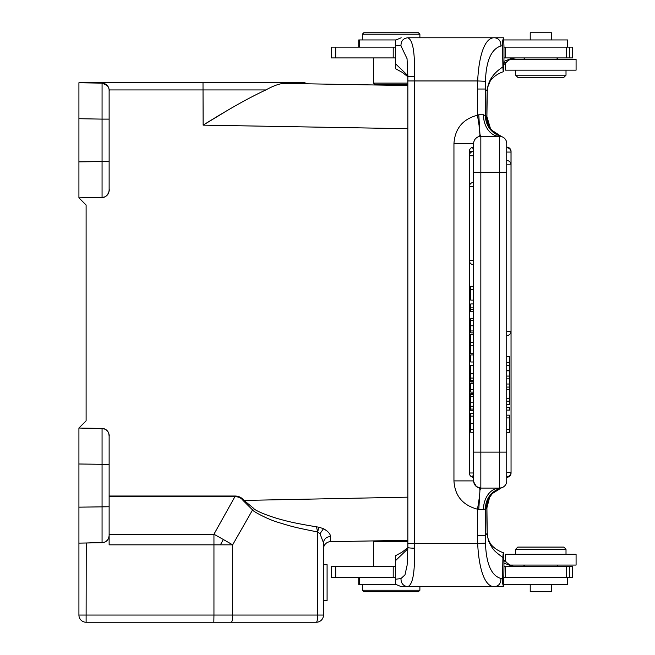 <?xml version="1.0" encoding="UTF-8"?>
<svg xmlns="http://www.w3.org/2000/svg" width="655" height="655" viewBox="0 0 655 655"><rect width="100%" height="100%" fill="white"/><g stroke="black" fill="none" stroke-linecap="round" stroke-linejoin="round"><path stroke-width="0.98" d="M503.982 577.292L572.486 577.292L572.486 566.501L503.982 566.501L503.67 586.643C502.77 585.038 502.377 582.344 502.5 578.586L500.928 578.463C500.952 583.286 498.905 586.012 494.795 586.643L407.705 586.643C412.846 584.841 415.082 572.02 414.427 548.169A7.197 0.778 -0.5 0 1 407.852 547.457L407.115 565.216L404.986 574.877L400.975 578.545L395.415 579.274L395.694 584.35L401.196 586.643L407.705 586.643L401.196 586.643M395.44 566.501L331.356 566.501L331.356 577.292L395.423 577.292M500.928 578.463C491.414 575.794 486.256 564.012 485.445 543.118L485.257 535.413L487.222 533.317L488.212 539.695C488.204 541.243 492.716 549.095 493.493 549.324C493.903 550.478 497.047 553.213 502.925 557.511L502.5 578.586M502.925 557.511C502.958 554.245 503.22 552.738 503.72 552.984L503.58 552.82C498.177 550.937 493.895 548.047 490.726 544.174C488.049 539.491 486.894 535.79 487.246 533.055L487.222 533.317A50.353 4.389 90 0 1 486.886 513.987L486.886 507.928L489.613 497.309L492.404 493.502L501.427 487.844M505.373 577.292L505.373 566.501L503.982 566.501L503.72 552.984M503.982 559.976A14.385 14.328 -90 0 1 506.028 561.826A14.385 14.328 90 0 0 516.599 566.501L509.426 566.501M512.668 566.501L503.982 563.071M358.743 577.292L358.743 584.481L395.825 584.481M407.836 541.325L373.489 541.325L373.907 540.907M407.647 540.318L396.275 540.514M393.131 540.572L407.115 540.326M330.562 541.66A7.197 7.197 0 0 0 323.496 548.857A7.197 7.197 0 0 1 330.562 541.66L330.521 536.494L330.562 541.66A7.197 7.197 0 0 0 323.496 548.857A7.197 7.197 0 0 1 330.562 541.66L407.836 540.318M374.021 540.907L386.139 540.694M323.496 542.823C323.898 539.049 326.239 536.936 330.521 536.494C330.366 533.882 328.024 531.279 323.496 528.683L319.984 533.694L323.496 542.823L323.496 615.053A7.197 7.197 0 0 1 316.299 622.25L109.491 622.25M323.496 582.688L323.496 600.684L327.091 600.684L327.091 564.684L323.496 564.684L323.496 582.688M319.984 533.694L317.667 531.966L316.471 526.817C301.472 524.344 290.64 522.174 283.975 520.307C271.268 517.18 255.041 510.916 253.518 508.247L243.545 500.027C241.449 497.366 238.559 496.031 234.875 496.015L234.875 496.719C238.445 496.67 241.155 497.906 243.03 500.445L407.836 497.161M104.292 542.324L86.239 542.995L86.108 622.25A7.197 7.197 0 0 1 78.919 615.053A7.197 7.197 135 0 0 81.023 620.146A7.197 7.197 0 0 0 86.108 622.25L316.299 622.25A7.197 7.197 0 0 0 323.496 615.053L317.675 615.053L317.667 531.966L318.87 527.201L316.471 526.817M318.87 527.201L323.496 528.683L326.976 530.951M78.919 507.158L78.919 615.053L213.948 615.053L213.948 544.837A107.903 1.883 -90 0 0 213.939 534.243A107.903 10.177 29.2 0 1 223.355 539.515A107.903 10.177 29.2 0 1 232.656 544.837L109.131 544.837L109.131 506.757L78.919 507.158L78.919 428.026L86.108 420.837L86.108 205.031L78.919 197.843L102.065 197.433L78.919 197.843L78.919 82.743L304.493 82.743L109.491 82.743M78.919 501.763L78.919 469.389M78.919 118.711L102.065 119.112L102.074 83.152A7.197 7.197 -177.6 0 1 109.131 90.341L109.131 119.112L109.123 89.94A7.197 7.197 -178.5 0 0 108.992 88.949L108.967 88.802M104.292 197.04L102.065 197.433C108.705 197.957 109.884 187.469 109.131 190.228L109.131 119.112L109.131 161.474L102.065 161.474L102.065 197.433A7.197 7.197 0 0 0 109.131 190.245L108.779 192.447M107.805 194.404L106.192 196.041M78.919 428.026L104.309 428.828A7.197 7.197 -178.5 0 0 102.065 428.435L78.919 428.026M106.167 429.811L107.813 431.481M108.779 433.405L109.131 436.083M223.691 112.709L203.132 125.138C228.751 109.131 249.67 97.398 265.889 89.94L109.123 89.94M304.493 82.743L308.268 83.815L292.122 83.537L407.836 85.551L284.614 83.406C280.029 83.398 273.782 85.576 265.889 89.94M284.614 83.406C315.874 83.946 315.874 83.946 284.614 83.406M102.614 83.177L103.171 83.251M103.965 83.439L104.677 83.693M106.487 84.773L107.273 85.51L102.065 83.152L78.919 82.743L102.065 83.152C110.122 84.151 109.303 92.568 109.131 90.398M108.853 88.359L108.304 86.992M108.787 88.138L109 88.99M78.919 156.48L78.919 124.106M243.03 500.445L252.29 509.647C251.34 510.466 267.387 519.325 278.383 522.436C290.869 526.219 293.006 527.103 317.667 531.966M107.273 506.757L102.065 506.757L102.065 542.717A7.197 7.197 -1.6 0 0 109.131 535.528L108.779 537.739M107.805 539.687L106.192 541.325M86.239 542.995L102.065 542.717C106.315 542.25 108.673 539.892 109.131 535.634L109.131 535.168M102.065 506.757L102.065 428.435A7.197 7.197 -177.6 0 1 109.131 435.624L109.131 506.757L109.131 464.395L78.919 463.994M109.131 469.389L109.131 515.174M109.131 496.015L234.875 496.015M223.355 539.515L220.367 544.837M392.034 85.281L391.117 85.265M400.393 85.42L401.72 85.445L401.72 84.544M373.489 57.927L373.489 83.103L374.93 84.544L407.295 84.544L407.836 84.004M373.489 83.103L407.836 83.103M487.205 91.635A7.197 2.751 -177.9 0 0 487.246 91.372L487.721 87.156L490.341 80.786C493.502 76.635 497.915 73.573 503.58 71.608L503.982 57.927L572.486 57.927L572.486 47.135L503.982 47.135L503.982 57.927L508.37 57.927M512.546 57.927L516.599 57.927A14.385 14.328 90 0 0 506.028 62.602A14.385 14.328 -90 0 1 503.982 64.452M395.423 47.135L331.356 47.135L331.356 57.927L395.44 57.927M503.72 71.444C503.22 71.69 502.958 70.183 502.925 66.916C492.961 73.344 487.729 81.408 487.222 91.111A50.353 4.389 90 0 0 486.886 110.441L486.886 116.5L486.378 115.992C487.001 126.194 492.077 133.08 501.624 136.641L501.427 136.772M503.982 47.135L503.67 37.785C502.77 39.398 502.377 42.084 502.5 45.842L502.925 66.916M567.623 47.135L567.623 39.947L503.859 39.947M395.825 39.947L358.743 39.947L358.743 47.135M551.444 39.947L551.444 32.75L530.222 32.75L530.222 39.947M362.338 34.191L363.779 32.75L418.447 32.75L419.888 34.191L362.338 34.191L362.338 39.947M503.982 61.357L512.668 57.927M407.885 76.913L407.042 58.663L400.975 45.883C400.934 41.052 403.185 38.358 407.705 37.785L503.67 37.785M486.894 117.36L487.246 91.372A7.197 2.751 -177.9 0 0 487.222 91.111L485.257 89.023L485.445 81.31C486.108 60.8 491.266 49.027 500.928 45.965L502.5 45.842M407.86 75.636L395.44 63.691L395.694 68.791L402.514 72.5L407.86 76.75M395.44 63.691L395.694 40.078L401.196 37.785M395.415 45.154L400.975 45.883M407.705 37.785C412.838 39.562 415.073 52.384 414.427 76.25C410.087 76.316 407.909 76.569 407.885 77.036M485.445 81.31L477.675 80.95C478.731 57.542 484.25 36.942 494.795 37.785C498.905 38.416 500.952 41.142 500.928 45.965M474.048 483.284L473.647 480.901L453.948 480.901L453.948 143.527C455.02 128.478 462.864 119.054 477.462 115.239L479.157 125.94M453.948 480.901C454.857 495.794 462.692 505.226 477.462 509.189C479.706 496.457 480.393 489.383 479.525 487.975L480.835 488.09A7.197 7.197 0 0 1 473.647 480.901L473.647 143.527A7.197 7.197 0 0 1 480.835 136.338L479.951 134.381L479.525 136.453L480.835 136.338L480.835 172.306L473.647 172.306L473.647 151.444A4.315 4.315 0 0 0 469.332 155.759L473.647 155.759M475.694 485.928L475.268 485.453M473.54 151.444L472.673 147.236A4.315 4.315 0 0 0 469.332 151.444L473.54 151.444M473.54 472.984L469.332 472.984A4.315 4.315 0 0 0 472.673 477.192L473.54 472.984L473.54 432.275M473.54 264.735L473.54 286.317M473.54 300.129L473.54 303.936M473.54 311.747L473.54 318.657M473.54 332.871L473.54 334.361M473.54 353.716L473.54 354.912M473.54 362.002L473.54 365.375M473.54 381.955L473.54 383.38M473.54 392.132L473.54 393.671M473.54 410.783L473.54 413.42M473.909 141.595L474.695 139.777M475.964 138.238L477.577 137.116M479.042 124.851L479.951 134.381L478.78 114.756L477.462 115.239L477.675 80.95L407.86 80.95M470.765 330.963L473.647 330.963L473.647 325.764L470.765 325.764L470.765 332.871L473.647 332.871M470.765 409.866L470.765 410.783L473.647 410.783L473.647 409.866M470.765 409.08L473.647 409.08L473.647 406.272L470.765 406.272L470.765 410.317L473.647 410.317M470.765 402.17L473.647 402.17L473.647 394.466L470.765 394.466L470.765 406.272M470.765 416.113L473.647 416.113L473.647 413.42L470.765 413.42L470.765 432.275L473.647 432.275M500.485 136.396L499.544 136.338A7.197 7.197 0 0 1 506.733 143.527L506.733 172.306L499.544 172.306L499.544 136.338L480.835 136.338M407.86 543.478L477.675 543.478L477.462 509.189L483.456 509.672L486.378 508.436C487.001 498.234 492.077 491.348 501.624 487.787A7.197 7.197 84.1 0 0 506.733 480.901L506.733 172.306M478.78 509.672L479.943 490.177L480.835 488.09L499.544 488.09A7.197 7.197 0 0 0 506.733 480.901A7.197 7.197 0 0 1 499.544 488.09L501.624 487.787A7.197 7.197 84.1 0 0 506.733 480.901L506.733 477.307A4.315 4.315 0 0 0 511.047 472.984L511.006 472.984M509.615 365.547L506.733 365.547L506.733 370.812L509.615 370.812L509.615 356.811L506.733 356.811M506.733 476.676A4.315 4.315 0 0 0 511.047 472.361L506.733 472.361L506.733 452.122L499.544 452.122L499.544 172.306L480.835 172.306L480.835 488.09L476.431 486.583C473.68 482.023 472.746 480.131 473.647 480.901L473.647 480.901M501.337 487.86L501.345 487.86C491.324 491.209 485.961 498.168 485.257 508.755L485.257 535.413L477.462 535.413M489.621 497.284L490.177 496.351M486.378 508.436L486.894 507.068M490.177 128.077L489.621 127.144M489.613 127.119L486.886 116.5L490.415 128.437L491.741 130.181L501.624 136.641M501.067 136.502L501.345 136.567C491.324 133.219 485.961 126.259 485.257 115.673L486.378 115.992M477.462 89.023L485.257 89.023L485.257 115.673L483.456 114.756L478.78 114.756M407.885 547.392A7.197 0.778 -0.5 0 0 407.852 547.457L407.852 76.971L407.05 58.663M485.445 543.118L477.675 543.478C478.74 566.804 484.184 587.437 494.795 586.643L503.67 586.643M407.86 548.784L395.44 560.737L395.694 555.636L402.023 552.181L407.86 547.678M395.415 579.274L395.44 560.737M506.733 410.104L509.615 410.104L509.615 407.214L506.733 407.214M506.733 384.018L509.615 384.018L509.615 370.812M509.615 362.6L506.733 362.6M506.733 378.868L509.615 378.868M509.615 376.085L506.733 376.085M506.733 417.931L509.615 417.931L509.615 429.385L506.733 429.385M509.615 417.931L509.615 415.164L506.733 415.164M506.733 432.341L509.615 432.341L509.615 429.385M506.733 387.08L509.615 387.08L509.615 389.479L506.733 389.479M509.615 384.018L509.615 387.08M506.733 404.422L509.615 404.422L509.615 401.138L506.733 401.138M506.733 398.592L509.615 398.592L509.615 401.138M509.615 389.479L509.615 398.592M473.647 289.379L470.765 289.379L470.765 286.317L473.647 286.317M470.765 289.379L470.765 300.129L473.647 300.129M473.647 309.52L470.765 309.52L470.765 303.936L473.647 303.936M470.765 309.52L470.765 311.747L473.647 311.747M470.765 325.764L470.765 318.657L473.647 318.657M473.647 342.246L470.765 342.246L470.765 334.361L473.647 334.361M470.765 342.246L470.765 345.832L473.647 345.832M470.765 345.832L470.765 353.716L473.647 353.716M473.647 362.002L470.765 362.002L470.765 354.912L473.647 354.912M473.647 380.948L470.765 380.948L470.765 365.375L473.647 365.375M470.765 380.948L470.765 381.955L473.647 381.955M473.647 383.38L470.765 383.38L470.765 389.512L473.647 389.512M470.765 389.512L470.765 392.132L473.647 392.132M473.647 393.671L470.765 393.671L470.765 394.466M505.586 63.068L505.586 70.159L576.081 70.159L576.081 59.368L510.351 59.368M515.657 70.159L515.657 75.194L566.01 75.194L566.01 70.159M515.657 75.194L517.818 77.347L563.857 77.347L566.01 75.194M107.69 194.56L107.69 194.56A7.197 7.197 0 0 1 106.225 196.017M107.69 431.309L107.69 431.309A7.197 7.197 -178.5 0 0 106.192 429.819L107.69 431.309M503.859 584.481L567.623 584.481L567.623 577.292M530.222 584.481L530.222 591.678L551.444 591.678L551.444 584.481M419.888 590.237L418.447 591.678L363.779 591.678L362.338 590.237L419.888 590.237L419.888 586.643M510.351 565.06L576.081 565.06L576.081 554.269L505.586 554.269L505.586 561.36M566.01 554.269L566.01 549.234L515.657 549.234L515.657 554.269M566.01 549.234L563.857 547.081L517.818 547.081L515.657 549.234M393.213 566.501L393.197 577.292M335.712 566.501L335.712 577.292M569.326 566.501L569.326 577.292M566.452 566.501L566.452 577.292M506.028 561.826L503.982 561.826M359.685 584.481L359.685 577.292M323.496 615.053A7.197 7.197 0 0 1 316.299 622.25A7.197 1.375 -90 0 0 317.675 615.053L232.656 615.053A7.197 1.375 90 0 1 231.281 622.25M203.009 82.743L203.132 125.138L407.836 128.707M108.804 88.204A7.197 7.197 -178.5 0 0 107.788 86.157L108.804 88.196M102.065 83.152L107.24 85.478A7.197 7.197 -178.5 0 0 102.09 83.152M109.131 161.474L78.919 161.875M102.065 161.474L102.065 119.112L109.131 119.112M104.251 197.049A7.197 7.197 0 0 1 102.065 197.433M253.518 508.247L232.656 544.837L232.656 615.053L213.948 615.053L213.825 622.25M78.919 543.126L102.065 542.717A7.197 7.197 0 0 0 104.251 542.34M86.108 622.25A7.197 7.197 0 0 1 81.023 620.146A7.197 7.197 0 0 0 86.108 622.25L86.108 622.25M78.919 615.053A7.197 7.197 135 0 0 81.023 620.146M109.123 535.913A7.197 7.197 0 0 1 108.787 537.73M107.788 539.712A7.197 7.197 0 0 1 106.233 541.3M109.131 496.719L234.875 496.719L213.939 534.243L109.18 534.243M505.373 47.135L505.373 57.927M393.197 57.927L393.213 47.135M335.712 47.135L335.712 57.927M569.326 47.135L569.326 57.927M566.452 47.135L566.452 57.927M567.484 47.135L567.484 39.947M359.685 47.135L359.685 39.947M503.982 62.602L506.028 62.602M414.427 76.25A43.164 3.758 90 0 0 414.402 80.95L414.402 543.478A43.164 3.758 90 0 0 414.427 548.169M473.647 143.527L453.948 143.527M499.544 136.338A21.582 16.088 90 0 1 483.456 114.756M400.975 578.545C400.991 583.327 403.234 586.02 407.705 586.643M473.647 452.122L499.544 452.122L499.544 488.09A21.582 16.088 90 0 0 499.536 488.09A21.582 16.088 90 0 0 483.456 509.672M487.205 532.859L486.911 507.502L489.604 497.301M509.615 370.165L506.733 370.165M506.733 331.274L511.047 331.274A4.315 4.315 0 0 1 506.733 335.589M511.047 331.274L511.047 164.831L506.733 164.831M511.047 472.361L511.047 152.066L506.733 152.066M506.733 477.307A4.315 4.315 0 0 0 511.047 472.984L511.006 151.444M470.765 307.891L473.647 307.891M470.765 320.598L473.647 320.598M470.765 373.727L473.647 373.727M470.765 378.058L473.647 378.058M470.765 380.137L473.647 380.137M470.765 396.504L473.647 396.504M470.765 429.533L473.647 429.533M470.765 423.335L473.647 423.335M473.647 186.691L469.332 186.691L469.332 260.42L473.647 260.42M567.484 584.481L567.484 577.292M109.131 435.681C109.303 437.859 110.122 429.434 102.065 428.435L104.292 428.828M102.426 197.417L104.096 197.106M106.593 195.722L107.469 194.838M108.804 537.681L109.131 535.602M380.506 84.544L380.506 85.076M419.888 34.191L419.888 37.785M479.067 125.883L479.828 133.563M479.067 125.907L479.943 134.267M479.918 490.169L479.918 490.906M478.969 500.101L479.288 497.784M511.047 164.831A4.315 4.315 0 0 0 506.733 160.516M511.047 152.066A4.315 4.315 0 0 0 506.733 147.752M511.047 151.444A4.315 4.315 0 0 0 506.733 147.121A4.315 4.315 0 0 1 511.047 151.444L511.047 472.984M469.332 155.759L469.332 260.42A4.315 4.315 0 0 0 473.647 264.735M473.647 182.377A4.315 4.315 0 0 0 469.332 186.691M469.332 472.984L469.332 151.444M556.66 57.927L558.101 59.368M525.007 57.927L523.566 59.368M323.496 600.651L327.091 600.651M373.489 566.501L373.489 541.325M362.338 590.237L362.338 584.481M556.66 566.501L558.101 565.06M525.007 566.501L523.566 565.06"/></g></svg>
